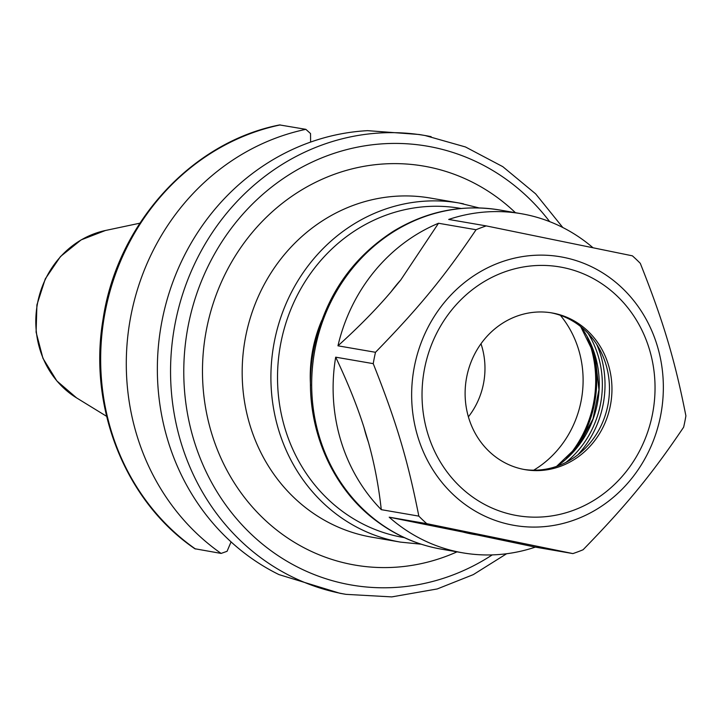 <?xml version="1.0" encoding="UTF-8"?>
<svg xmlns="http://www.w3.org/2000/svg" width="722" height="722" viewBox="0 0 722 722"><rect width="100%" height="100%" fill="white"/><g stroke="black" fill="none" stroke-linecap="round" stroke-linejoin="round"><path stroke-width="1.08" d="M468.397 416.829A73.382 67.597 99.8 0 0 480.987 343.753M305.857 129.337A232.8 214.434 99.8 0 0 131.187 314.287A232.8 214.434 99.8 0 0 221.112 553.422L194.868 548.747C125.231 501.33 87.849 407.253 103.12 318.889C117.235 223.856 191.312 142.189 279.64 124.933L305.857 129.337L310.532 133.561L310.613 142.072M231.067 541.888L227.06 551.301L221.112 553.422M367.688 130.664L419.139 134.5L425.068 135.519A232.8 214.434 99.8 0 0 174.814 325.216A232.8 214.434 99.8 0 0 339.936 593.204A232.8 214.434 99.8 0 0 346.028 594.35L391.775 596.895L437.225 588.953L473.298 574.622L506.609 553.747M367.678 130.655A232.8 214.434 99.8 0 0 162.251 319.638A232.8 214.434 99.8 0 0 278.972 574.595L340.098 593.331L346.028 594.35M592.825 247.61A172.071 158.497 99.8 0 0 521.23 213.703A172.071 158.497 99.8 0 0 448.696 219.443L486.24 225.905L632.391 255.832A172.071 158.497 -80.2 0 1 640.306 263.368C663.473 321.723 674.79 359.574 685.9 415.845A172.071 158.497 -80.2 0 1 683.635 427.198C651.867 474.309 626.904 504.732 583.078 549.758A172.071 158.497 -80.2 0 1 572.898 553.584L535.345 547.114L477.025 534.921A152.026 140.032 -80.2 0 1 462.892 532.024L477.025 534.921M391.062 291.796C376.451 309.016 358.753 327.021 337.959 345.82A172.071 158.497 99.8 0 1 438.507 223.26L400.782 279.937L391.062 291.796A152.026 140.032 -80.2 0 1 400.782 279.937M368.373 442.108C374.393 463.551 378.689 486.068 381.279 509.66A172.071 158.497 99.8 0 1 335.685 357.173C347.688 382.38 357.11 405.782 363.969 427.37L368.373 442.108A152.026 140.032 -80.2 0 1 363.969 427.37M535.345 547.114A172.071 158.497 99.8 0 1 462.811 552.844A172.071 158.497 99.8 0 1 458.308 551.996A172.071 158.497 99.8 0 1 389.194 517.187L462.892 532.024M438.507 223.26L476.06 229.731C444.292 276.842 419.338 307.256 375.503 352.291L337.959 345.82M335.685 357.173L373.238 363.644C396.405 422 407.722 459.851 418.832 516.122L381.279 509.66M476.06 229.731A172.071 158.497 -80.2 0 1 486.24 225.905M373.238 363.644A172.071 158.497 -80.2 0 1 375.503 352.291M389.194 517.187L426.747 523.658A172.071 158.497 -80.2 0 1 418.832 516.122M426.747 523.658L572.898 553.584M550.787 312.734A79.501 73.238 -80.2 0 1 551.626 312.906A79.501 73.238 -80.2 0 1 608.141 403.751A79.501 73.238 -80.2 0 1 523.802 469.417M522.963 469.246A79.501 73.238 -80.2 0 1 466.565 377.723A79.501 73.238 -80.2 0 1 552.032 312.942A79.501 73.238 -80.2 0 1 554.117 313.33A79.501 73.238 -80.2 0 1 610.505 404.852A79.501 73.238 -80.2 0 1 525.038 469.643A79.501 73.238 -80.2 0 1 522.963 469.246M400.602 542.132L371.866 537.186A172.071 158.497 -80.2 0 1 367.363 536.338A172.071 158.497 -80.2 0 1 245.796 335.811A172.071 158.497 -80.2 0 1 430.285 198.045L459.021 202.99A172.071 158.497 99.8 0 0 274.053 343.203A172.071 158.497 99.8 0 0 396.098 541.283A172.071 158.497 99.8 0 0 400.602 542.132L421.188 544.198M515.436 212.71A202.431 186.466 99.8 0 0 332.634 174.923A202.431 186.466 99.8 0 0 206.736 328.194A202.431 186.466 99.8 0 0 349.764 564.099A202.431 186.466 99.8 0 0 457.017 551.852M463.524 203.839A172.071 158.497 99.8 0 0 459.021 202.99L479.11 207.927M549.659 221.627A222.674 205.111 99.8 0 0 214.497 254.036A222.674 205.111 99.8 0 0 345.802 583.954A222.674 205.111 99.8 0 0 492.251 554.893M572.997 452.18A111.341 102.56 99.8 0 0 594.359 404.176A111.341 102.56 99.8 0 0 591.381 345.441M566.147 458.939A110.267 101.567 99.8 0 0 593.394 403.977A110.267 101.567 99.8 0 0 587.185 336.777M533.702 470.193A100.25 92.335 99.8 0 0 581.002 401.549A100.25 92.335 99.8 0 0 560.38 315.315M461.024 208.477A167.008 153.831 99.8 0 0 280.668 343.907A167.008 153.831 99.8 0 0 399.031 536.654A167.008 153.831 99.8 0 0 404.329 537.637M321.741 320.433A131.585 121.206 99.8 0 0 310.532 385.539M280.226 124.924A232.8 214.434 99.8 0 0 105.556 309.873A232.8 214.434 99.8 0 0 195.491 549.009M431.16 136.666A232.8 214.434 99.8 0 0 425.068 135.519L465.446 146.954L502.783 166.656L535.643 193.857L562.808 227.52M76.613 397.912L56.857 380.936L42.95 358.329L36.1 332.183L36.912 304.874L45.287 278.873L60.486 256.527L81.162 239.875L105.457 230.489A90.503 83.364 99.8 0 0 37.228 304.937A90.503 83.364 99.8 0 0 76.613 397.912L106.603 416.314M510.797 524.741A136.278 125.529 -80.2 0 1 414.509 365.928A136.278 125.529 -80.2 0 1 564.198 257.483A136.278 125.529 -80.2 0 1 660.486 416.296A136.278 125.529 -80.2 0 1 510.797 524.741M462.811 552.844L441.377 549.153A172.071 158.497 -80.2 0 1 436.873 548.305A172.071 158.497 -80.2 0 1 315.297 347.787A172.071 158.497 -80.2 0 1 499.795 210.012L521.23 213.703M580.894 326.741A94.681 87.209 -80.2 0 1 556.861 466.295M588.15 333.438A94.681 87.209 -80.2 0 1 565.931 462.414M596.769 344.466A96.703 89.077 -80.2 0 1 577.744 454.896M563.259 267.582A126.16 116.206 -80.2 0 1 652.39 414.599A126.16 116.206 -80.2 0 1 513.82 514.994A126.16 116.206 -80.2 0 1 424.68 367.976A126.16 116.206 -80.2 0 1 563.259 267.582M105.457 230.489L139.878 223.188M556.581 466.385L578.882 445.086L592.952 419.04L598.944 389.763L595.181 356.181L580.668 326.561M441.377 549.153C418.598 545.164 397.723 536.329 378.743 522.656C326.543 485.816 300.144 413.661 314.115 347.616C325.144 296.868 351.686 258.016 393.734 231.04C427.063 211.023 462.423 204.01 499.795 210.012"/></g></svg>
